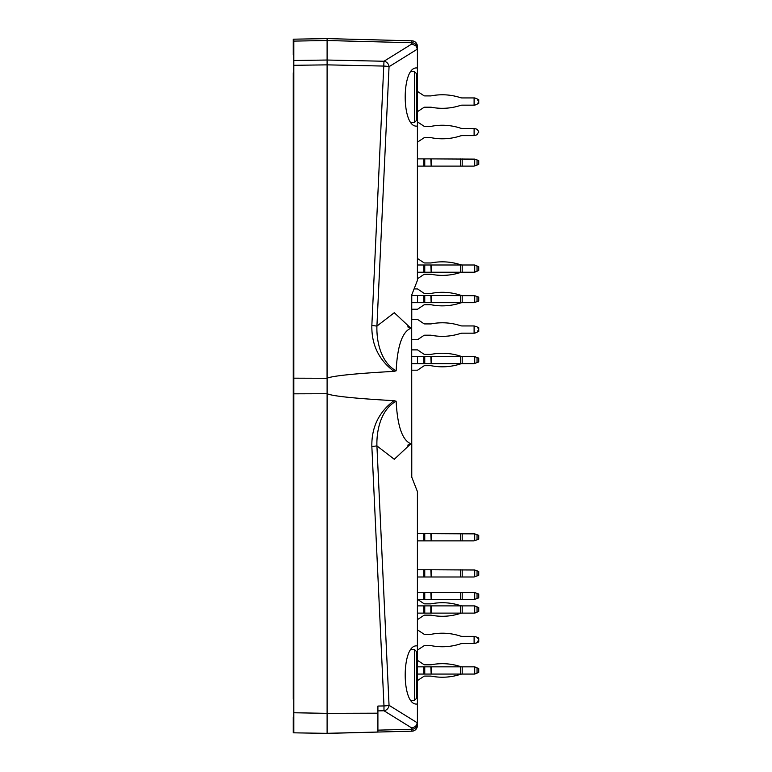 <?xml version="1.0" encoding="UTF-8"?>
<svg xmlns="http://www.w3.org/2000/svg" width="772" height="772" viewBox="0 0 772 772"><rect width="100%" height="100%" fill="white"/><g stroke="black" fill="none" stroke-linecap="round" stroke-linejoin="round"><path stroke-width="1.16" d="M417.411 111.708L423.809 107.482A1.689 1.689 0 0 1 424.754 107.192A1.689 1.689 0 0 0 423.809 107.482A1.689 1.689 0 0 1 424.754 107.192A1.689 1.689 0 0 0 423.809 107.482A1.689 1.689 0 0 1 424.754 107.192A1.689 1.689 0 0 0 423.809 107.482A1.689 1.689 0 0 1 424.754 107.192A1.689 1.689 0 0 0 423.809 107.482A1.689 1.689 0 0 1 424.754 107.192A1.689 1.689 0 0 0 423.809 107.482A1.689 1.689 0 0 1 424.754 107.192L430.844 107.192A1.689 1.689 0 0 1 431.172 107.221A1.689 1.689 0 0 0 430.844 107.192A1.689 1.689 0 0 1 431.172 107.221A1.689 1.689 0 0 0 430.844 107.192A1.689 1.689 0 0 1 431.172 107.221A1.689 1.689 0 0 0 430.844 107.192A1.689 1.689 0 0 1 431.172 107.221A1.689 1.689 0 0 0 430.844 107.192A1.689 1.689 0 0 1 431.172 107.221A1.689 1.689 0 0 0 430.844 107.192A1.689 1.689 0 0 1 431.172 107.221A1.689 1.689 0 0 0 430.844 107.192M460.43 105.436A5.645 5.645 0 0 1 462.187 105.156L462.187 105.156A5.645 5.645 0 0 0 460.43 105.436A5.645 5.645 0 0 1 462.187 105.156A5.645 5.645 0 0 0 460.43 105.436A5.645 5.645 0 0 1 462.187 105.156A5.645 5.645 0 0 0 460.43 105.436A5.645 5.645 0 0 1 462.187 105.156A5.645 5.645 0 0 0 460.43 105.436A5.645 5.645 0 0 1 462.187 105.156A5.645 5.645 0 0 0 460.43 105.436A5.645 5.645 0 0 1 462.187 105.156A5.645 5.645 0 0 0 460.43 105.436A57.919 57.919 0 0 1 431.172 107.221M462.187 97.938A5.645 5.645 0 0 1 460.43 97.658A5.645 5.645 0 0 0 462.187 97.938A5.645 5.645 0 0 1 460.43 97.658A5.645 5.645 0 0 0 462.187 97.938A5.645 5.645 0 0 1 460.43 97.658A5.645 5.645 0 0 0 462.187 97.938A5.645 5.645 0 0 1 460.43 97.658A5.645 5.645 0 0 0 462.187 97.938A5.645 5.645 0 0 1 460.43 97.658A5.645 5.645 0 0 0 462.187 97.938A5.645 5.645 0 0 1 460.43 97.658A5.645 5.645 0 0 0 462.187 97.938L474.722 97.938L477.048 98.777L478.756 101.875L477.048 104.316L474.722 105.156L477.048 104.316M431.172 95.873A1.689 1.689 0 0 1 430.844 95.902A1.689 1.689 0 0 0 431.172 95.873A1.689 1.689 0 0 1 430.844 95.902A1.689 1.689 0 0 0 431.172 95.873A1.689 1.689 0 0 1 430.844 95.902A1.689 1.689 0 0 0 431.172 95.873A1.689 1.689 0 0 1 430.844 95.902A1.689 1.689 0 0 0 431.172 95.873A1.689 1.689 0 0 1 430.844 95.902A1.689 1.689 0 0 0 431.172 95.873A1.689 1.689 0 0 1 430.844 95.902A1.689 1.689 0 0 0 431.172 95.873A57.919 57.919 0 0 1 460.43 97.658M293.804 716.57L293.244 717.159L293.244 732.811L327.106 733.342M411.91 731.181A5.645 5.645 0 0 0 417.411 725.535L417.411 723.808A5.645 5.452 180 0 1 411.91 729.26L411.91 731.181L325.128 733.361L327.106 733.4L327.106 714.09M417.411 645.923L417.411 704.016L416.745 704.054C401.353 705.328 401.353 644.61 416.745 645.884L417.411 645.923L417.411 491.581L411.765 477.183L411.698 327.936L411.765 294.817L417.411 280.419L417.411 67.984L416.745 67.946C401.353 66.672 401.353 127.39 416.745 126.116L417.411 126.077M474.104 325.948L477.048 326.797L478.756 329.239L477.048 332.327L474.722 333.176L474.104 333.176L474.104 325.948L462.187 325.948A5.645 5.645 0 0 1 460.43 325.668A57.919 57.919 0 0 0 431.172 323.883A1.689 1.689 0 0 1 430.844 323.922L424.754 323.922A1.689 1.689 0 0 1 423.809 323.632L417.546 319.405L411.765 319.405L411.765 309.244L417.546 309.244L423.809 305.017A1.689 1.689 0 0 1 424.754 304.728L430.844 304.728A1.689 1.689 0 0 1 431.172 304.757A57.919 57.919 0 0 0 460.43 302.981A5.645 5.645 0 0 1 462.187 302.692L474.104 302.692L478.756 301.003L478.756 297.162L474.722 295.695L474.722 302.47M410.414 444.17L394.289 459.282L376.919 445.907L371.853 446.534C371.457 427.37 378.82 412.084 393.952 400.678L396.142 401.218C381.05 409.411 376.418 430.081 376.919 445.907L389.049 705.309A5.645 0.637 177.3 0 1 383.983 705.936L383.983 710.751A5.645 5.076 -58.2 0 0 389.049 705.309L417.382 722.872L417.411 722.322L417.411 723.808L417.411 704.016M293.804 393.826L293.804 378.174L327.106 378.28L327.106 393.72L293.804 393.826L293.804 732.821L327.106 733.4L377.904 732.068L377.904 706.062L383.983 705.936L371.853 446.534M371.853 325.466C371.457 344.65 378.83 359.945 393.961 371.361L396.142 370.821C381.059 362.599 376.418 341.938 376.919 326.093L371.853 325.466L383.983 61.249A5.645 5.076 58.2 0 1 389.049 66.701L417.382 49.128L417.411 49.678L417.411 46.465A5.645 5.645 0 0 0 411.91 40.819L327.106 38.6L327.067 378.28M396.142 401.218C397.455 426.984 402.666 441.266 411.775 444.064L411.765 477.183M417.382 722.872L415.616 726.423L411.91 728.073L383.983 710.751L377.904 710.887M327.106 732.107L327.106 713.338L377.904 713.183L377.904 730.148L411.91 729.26L411.91 728.073M411.91 40.819L411.91 42.74L327.106 40.52L327.106 38.6L293.244 39.189L293.244 54.841L293.804 55.43M293.804 378.174L293.804 39.179M410.414 327.83L394.289 312.718L376.919 326.093L389.049 66.701A5.645 0.637 2.7 0 0 383.983 66.074L327.106 64.858L293.804 65.311M396.142 370.821C397.445 345.036 402.656 330.744 411.775 327.936M411.698 444.064L407.703 445.126M293.804 444.701L293.244 444.701L293.244 327.299L293.804 327.299M310.17 733.101L304.535 733.004M293.804 712.759L327.106 713.338L327.106 393.72C332.539 396.152 354.821 398.468 393.952 400.678M327.077 378.203C332.838 375.819 355.13 373.532 393.961 371.361M417.382 49.128L416.021 46.002L411.91 43.927L411.91 42.74A5.645 5.452 180 0 1 417.411 48.192L417.411 67.984M477.945 103.757L478.756 103.467L478.756 99.627L477.945 99.327M417.411 158.887L431.172 158.887L431.172 166.115L474.104 166.115L478.756 164.417L478.756 160.586L474.722 159.119L474.722 165.883M474.722 159.119L431.172 158.887M417.411 166.115L417.546 158.887M431.172 166.115L430.844 158.887M424.754 158.887L424.754 166.115L430.844 166.115M424.754 166.115L417.546 166.115M474.104 333.176L462.187 333.176A5.645 5.645 0 0 0 460.43 333.456A57.919 57.919 0 0 1 431.172 335.241A1.689 1.689 0 0 0 430.844 335.202L424.754 335.202A1.689 1.689 0 0 0 423.809 335.492L417.546 339.719L411.765 339.719M477.945 331.777L478.756 331.477L478.756 327.646L477.945 327.347M417.411 650.14L423.809 645.913A1.689 1.689 0 0 1 424.754 645.624A1.689 1.689 0 0 0 423.809 645.913A1.689 1.689 0 0 1 424.754 645.624L430.844 645.624A1.689 1.689 0 0 1 431.172 645.653A1.689 1.689 0 0 0 430.844 645.624A1.689 1.689 0 0 1 431.172 645.653A57.919 57.919 0 0 0 460.43 643.867A5.645 5.645 0 0 1 462.187 643.587L462.187 643.587A5.645 5.645 0 0 0 460.43 643.867A5.645 5.645 0 0 1 462.187 643.587L474.104 643.587L474.104 636.369L477.048 637.209L478.756 639.65L477.048 642.748L474.104 643.587M417.411 629.817L423.809 634.044A1.689 1.689 0 0 0 424.754 634.333A1.689 1.689 0 0 1 423.809 634.044A1.689 1.689 0 0 0 424.754 634.333L430.844 634.333A1.689 1.689 0 0 0 431.172 634.304A1.689 1.689 0 0 1 430.844 634.333A1.689 1.689 0 0 0 431.172 634.304A57.919 57.919 0 0 1 460.43 636.08A5.645 5.645 0 0 0 462.187 636.369A5.645 5.645 0 0 1 460.43 636.08A5.645 5.645 0 0 0 462.187 636.369L474.104 636.369M477.945 672.673L474.722 674.062L462.187 674.062A5.645 5.645 0 0 0 460.43 674.342A5.645 5.645 0 0 1 462.187 674.062A5.645 5.645 0 0 0 460.43 674.342A57.919 57.919 0 0 1 431.172 676.127A1.689 1.689 0 0 0 430.844 676.098L424.754 676.098A1.689 1.689 0 0 0 423.809 676.388A1.689 1.689 0 0 1 424.754 676.098A1.689 1.689 0 0 0 423.809 676.388L417.411 680.614M417.411 660.292L423.809 664.518A1.689 1.689 0 0 0 424.754 664.808L430.844 664.808A1.689 1.689 0 0 0 431.172 664.779A57.919 57.919 0 0 1 460.43 666.564A5.645 5.645 0 0 0 462.187 666.844L431.172 666.844L431.172 674.062L462.187 674.062L462.187 666.844L474.722 666.844L477.945 668.243M477.945 642.188L478.756 641.899L478.756 638.058L477.945 637.759M478.756 641.899L478.756 638.058L478.756 641.899M477.945 611.713L474.722 613.113L462.187 613.113A5.645 5.645 0 0 0 460.43 613.393A5.645 5.645 0 0 1 462.187 613.113A5.645 5.645 0 0 0 460.43 613.393A57.919 57.919 0 0 1 431.172 615.178A1.689 1.689 0 0 0 430.844 615.139L424.754 615.139A1.689 1.689 0 0 0 423.809 615.429A1.689 1.689 0 0 1 424.754 615.139A1.689 1.689 0 0 0 423.809 615.429L417.411 619.655M417.411 605.885L462.187 605.885A5.645 5.645 0 0 1 460.43 605.605A57.919 57.919 0 0 0 431.172 603.82A1.689 1.689 0 0 1 430.844 603.858L424.754 603.858A1.689 1.689 0 0 1 423.809 603.569L417.874 599.564M477.945 607.284L474.722 605.885L462.187 605.885A5.645 5.645 0 0 1 460.43 605.605A5.645 5.645 0 0 0 462.187 605.885L462.187 613.113L430.844 613.113L430.844 605.885M417.411 569.765L431.172 569.765L431.172 576.993L474.104 576.993L478.756 575.294L478.756 571.463L474.722 569.997L474.722 576.761M474.722 569.997L431.172 569.765M417.411 576.993L417.546 569.765M431.172 576.993L430.844 569.765M424.754 569.765L424.754 576.993L430.844 576.993M424.754 576.993L417.546 576.993M477.945 270.818L474.722 272.217L462.187 272.217A5.645 5.645 0 0 0 460.43 272.497A57.919 57.919 0 0 1 431.172 274.282A1.689 1.689 0 0 0 430.844 274.253L424.754 274.253A1.689 1.689 0 0 0 423.809 274.543L417.411 278.769M417.411 258.446L423.809 262.673A1.689 1.689 0 0 0 424.754 262.962L430.844 262.962A1.689 1.689 0 0 0 431.172 262.934A57.919 57.919 0 0 1 460.43 264.709A5.645 5.645 0 0 0 462.187 264.999L431.172 264.999L431.172 272.217L462.187 272.217L462.187 264.999L474.722 264.999L477.945 266.388M411.765 356.423L431.172 356.423L431.172 363.651L474.104 363.651L478.756 361.952L478.756 358.121L474.722 356.654L474.722 363.429M474.722 356.654L431.172 356.423M411.765 363.651L417.546 363.651L417.546 356.423M431.172 363.651L430.844 356.423M424.754 356.423L424.754 363.651L430.844 363.651M424.754 363.651L417.546 363.651M411.765 295.473L431.172 295.473L431.172 302.692L462.187 302.692L462.187 295.473A5.645 5.645 0 0 1 460.43 295.193A57.919 57.919 0 0 0 431.172 293.408A1.689 1.689 0 0 1 430.844 293.437L424.754 293.437A1.689 1.689 0 0 1 423.809 293.148L417.546 288.921L414.072 288.921M474.722 295.695L431.172 295.473M411.765 302.692L417.546 302.692L417.546 295.473M431.172 302.692L430.844 295.473M424.754 295.473L424.754 302.692L430.844 302.692M424.754 302.692L417.546 302.692M417.411 264.999L431.172 264.999M417.411 272.217L417.546 264.999M431.172 272.217L430.844 264.999M424.754 264.999L424.754 272.217L430.844 272.217M424.754 272.217L417.546 272.217M477.048 271.146L474.722 271.995L474.722 265.221L478.756 266.687L478.756 270.528L477.048 271.146L477.048 266.07M474.722 265.221L474.104 264.999M474.104 272.217L474.722 271.995M423.809 335.492A1.689 1.689 0 0 1 424.754 335.202M460.43 333.456A5.645 5.645 0 0 1 462.187 333.176M462.187 325.948A5.645 5.645 0 0 1 460.43 325.668M424.754 323.922A1.689 1.689 0 0 1 423.809 323.632M478.756 329.239L478.756 329.885M474.722 333.176L477.048 332.327M417.411 592.346L431.172 592.346L431.172 599.564L474.104 599.564L478.756 597.875L478.756 594.035L474.722 592.568L474.722 599.342M474.722 592.568L431.172 592.346M417.411 599.564L417.546 592.346M431.172 599.564L430.844 592.346M424.754 592.346L424.754 599.564L430.844 599.564M424.754 599.564L417.546 599.564M417.411 666.844L431.172 666.844M417.411 674.062L417.546 666.844M431.172 674.062L430.844 666.844M424.754 666.844L424.754 674.062L430.844 674.062M424.754 674.062L417.546 674.062M477.048 672.991L474.722 673.84L474.722 667.066L478.756 668.533L478.756 672.373L477.048 672.991L477.048 667.915M474.722 667.066L474.104 666.844M474.104 674.062L474.722 673.84M417.411 533.645L431.172 533.645L431.172 540.873L474.104 540.873L478.756 539.174L478.756 535.334L474.722 533.867L474.722 540.641M474.722 533.867L431.172 533.645M417.411 540.873L417.546 533.645M431.172 540.873L430.844 533.645M424.754 533.645L424.754 540.873L430.844 540.873M424.754 540.873L417.546 540.873M417.411 613.113L417.546 605.885M424.754 605.885L424.754 613.113L430.844 613.113M424.754 613.113L417.546 613.113M477.048 612.042L474.722 612.881L474.722 606.116L478.756 607.583L478.756 611.414L477.048 612.042L477.048 606.956M474.722 606.116L474.104 605.885M474.104 613.113L474.722 612.881M478.756 639.65L478.756 640.306M424.754 603.858A1.689 1.689 0 0 1 423.809 603.569A1.689 1.689 0 0 0 424.754 603.858M474.722 613.113L477.048 612.264L474.722 613.113M424.754 664.808A1.689 1.689 0 0 1 423.809 664.518A1.689 1.689 0 0 0 424.754 664.808M474.722 674.062L477.048 673.223L474.722 674.062M411.765 349.88L417.546 349.88L423.809 354.107A1.689 1.689 0 0 0 424.754 354.396L430.844 354.396A1.689 1.689 0 0 0 431.172 354.358A57.919 57.919 0 0 1 460.43 356.143A5.645 5.645 0 0 0 462.187 356.423L462.187 363.651A5.645 5.645 0 0 0 460.43 363.93A57.919 57.919 0 0 1 431.172 365.716A1.689 1.689 0 0 0 430.844 365.677L424.754 365.677A1.689 1.689 0 0 0 423.809 365.967L417.546 370.193L411.765 370.193M477.945 357.822L474.104 356.423M477.945 362.251L474.104 363.651M477.945 296.873L474.104 295.473M477.945 301.302L474.104 302.692M417.411 142.183L423.809 137.956A1.689 1.689 0 0 1 424.754 137.667A1.689 1.689 0 0 0 423.809 137.956A1.689 1.689 0 0 1 424.754 137.667L430.844 137.667A1.689 1.689 0 0 1 431.172 137.696A1.689 1.689 0 0 0 430.844 137.667A1.689 1.689 0 0 1 431.172 137.696A57.919 57.919 0 0 0 460.43 135.92A5.645 5.645 0 0 1 462.187 135.631A5.645 5.645 0 0 0 460.43 135.92A5.645 5.645 0 0 1 462.187 135.631L474.104 135.631L474.104 128.413L477.048 129.252L478.756 131.694L477.048 134.791L474.104 135.631M417.411 121.86L423.809 126.087A1.689 1.689 0 0 0 424.754 126.376A1.689 1.689 0 0 1 423.809 126.087A1.689 1.689 0 0 0 424.754 126.376L430.844 126.376A1.689 1.689 0 0 0 431.172 126.347A1.689 1.689 0 0 1 430.844 126.376A1.689 1.689 0 0 0 431.172 126.347A57.919 57.919 0 0 1 460.43 128.133A5.645 5.645 0 0 0 462.187 128.413A5.645 5.645 0 0 1 460.43 128.133A5.645 5.645 0 0 0 462.187 128.413L474.104 128.413M478.756 131.694L478.756 132.35L478.756 131.694M478.756 101.219L478.756 101.875L478.756 101.219M417.411 91.385L423.809 95.612A1.689 1.689 0 0 0 424.754 95.902L430.844 95.902M423.809 107.482A1.689 1.689 0 0 1 424.754 107.192M474.722 105.156L462.187 105.156M474.104 105.156L474.104 97.938M414.583 649.628L414.583 700.31L416.841 698.013L416.841 651.925L414.583 649.628L410.926 649.57M414.583 122.372L414.583 71.69L416.841 73.987L416.841 120.075L414.583 122.372L410.926 122.43M293.804 72.761L293.244 72.761L293.244 699.239L293.804 699.239M293.804 41.099L327.106 40.52M411.91 43.927L383.983 61.249L327.106 60.033L293.804 60.486M477.048 165.044L477.048 159.958M423.809 158.887L423.809 166.115M460.43 158.887L460.43 166.115M462.187 166.115L462.187 158.887M477.048 575.922L477.048 570.836M423.809 569.765L423.809 576.993M460.43 569.765L460.43 576.993M462.187 576.993L462.187 569.765M477.048 362.579L477.048 357.494M423.809 356.423L423.809 363.651M460.43 356.423L460.43 363.651M477.048 301.62L477.048 296.545M423.809 295.473L423.809 302.692M460.43 295.473L460.43 302.692M423.809 264.999L423.809 272.217M460.43 264.999L460.43 272.217M477.048 598.493L477.048 593.417M423.809 592.346L423.809 599.564M460.43 592.346L460.43 599.564M462.187 599.564L462.187 592.346M423.809 666.844L423.809 674.062M460.43 666.844L460.43 674.062M477.048 539.802L477.048 534.716M423.809 533.645L423.809 540.873M460.43 533.645L460.43 540.873M462.187 540.873L462.187 533.645M423.809 605.885L423.809 613.113M431.172 605.885L431.172 613.113M460.43 605.885L460.43 613.113M407.703 326.874L411.698 327.936M414.583 71.69L410.926 71.632M414.583 700.31L410.926 700.368"/></g></svg>

